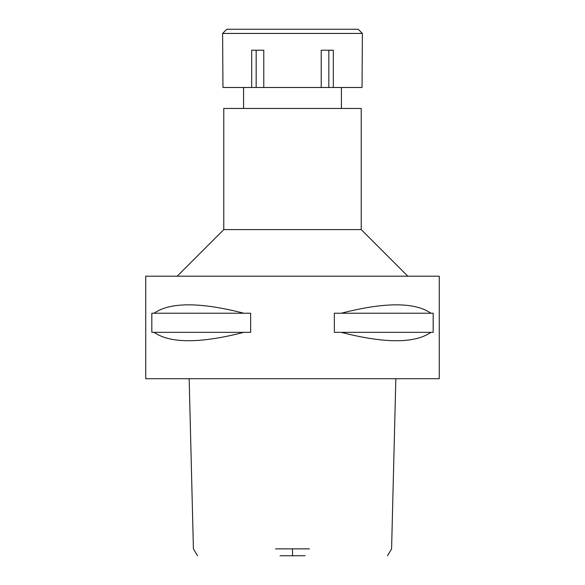 <?xml version="1.0" encoding="UTF-8"?>
<svg xmlns="http://www.w3.org/2000/svg" width="585" height="585" viewBox="0 0 585 585"><rect width="100%" height="100%" fill="white"/><g stroke="black" fill="none" stroke-linecap="round" stroke-linejoin="round"><path stroke-width="0.88" d="M280.003 555.75L304.997 555.75M275.55 548.862L309.45 548.862M145.731 378.7L439.269 378.7L439.269 276.193L145.731 276.193L145.731 378.7M154.038 332.339L151.822 332.339L151.822 313.231L154.038 313.231C170.25 302.036 200.18 302.036 243.821 313.231L250.651 313.231L250.651 332.339L243.821 332.339C200.18 343.534 170.25 343.534 154.038 332.339L243.821 332.339M341.179 332.339L334.349 332.339L334.349 313.231L341.179 313.231C384.82 302.036 414.75 302.036 430.962 313.231L433.178 313.231L433.178 332.339L430.962 332.339C414.75 343.534 384.82 343.534 341.179 332.339L430.962 332.339M177.182 276.193L223.777 229.598L361.223 229.598L407.818 276.193M361.223 229.598L361.223 108.459L223.777 108.459L223.777 229.598M430.962 313.231L341.179 313.231M243.821 313.231L154.038 313.231M321.216 87.494L362.042 87.494L362.393 33.44L222.607 33.44L222.958 87.494L321.216 87.494L321.216 50.215L333.326 50.215L333.326 87.494M328.836 50.215L328.836 87.494M263.784 87.494L263.784 50.215L251.674 50.215L251.674 87.494M256.164 50.215L256.164 87.494M362.393 33.44L358.195 29.25L226.805 29.25L222.607 33.44M292.5 548.862L292.5 555.75M387.511 555.75L391.592 548.862L395.84 378.7M189.16 378.7L193.408 548.862L197.489 555.75M243.579 108.459L243.579 87.494M341.421 108.459L341.421 87.494"/></g></svg>
